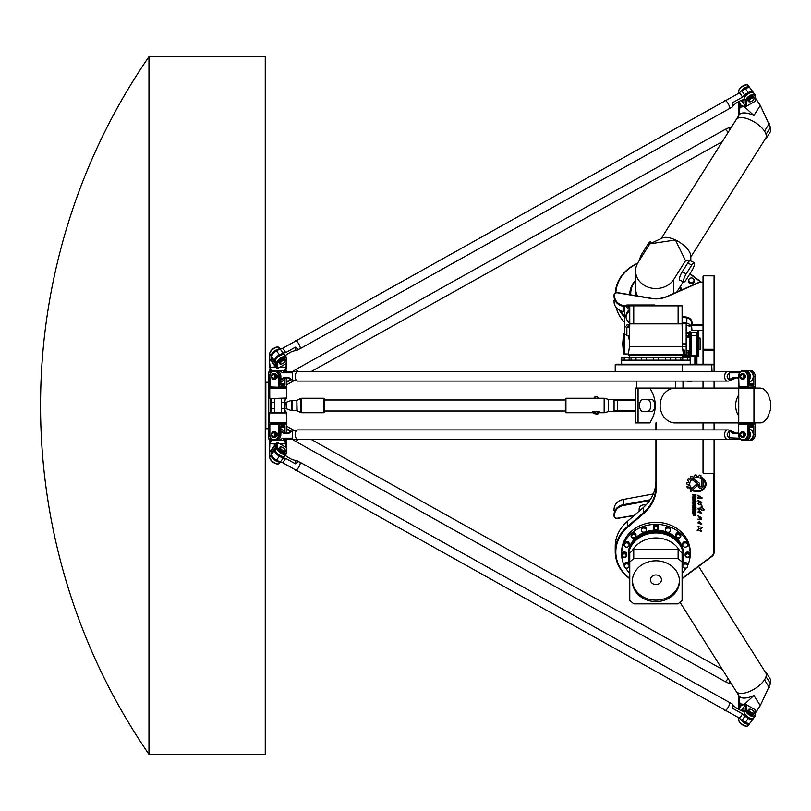 <?xml version="1.0" encoding="UTF-8"?>
<svg xmlns="http://www.w3.org/2000/svg" width="811" height="811" viewBox="0 0 811 811"><rect width="100%" height="100%" fill="white"/><g stroke="black" fill="none" stroke-linecap="round" stroke-linejoin="round"><path stroke-width="1.22" d="M701.414 486.134L701.414 479.595L702.985 478.115L703.005 486.124A2.403 2.078 -0 0 1 698.2 486.134L698.2 484.654A1.48 1.287 180 0 0 697.663 483.66L692.736 480.132A5.697 4.927 -0 0 1 694.074 479.291L698.839 482.727A2.656 2.301 -0 0 1 699.792 484.502L699.792 486.134A0.811 0.699 180 0 0 701.414 486.134M701.414 486.103L701.414 479.595M699.792 486.103L699.792 484.502M698.2 484.654L698.2 484.623A1.48 1.287 180 0 0 697.663 483.63L692.756 480.112M703.005 486.113A2.403 2.078 -0 0 1 698.2 486.103L698.2 484.623M697.724 484.866A0.801 0.689 -0 0 1 697.511 485.333L690.82 491.588L690.82 489.54L696.335 484.4A0.801 0.689 -0 0 1 697.511 485.302L690.82 491.567L690.82 489.54M704.465 509.866L701.414 510.261L701.637 509.308L698.433 509.561L697.693 508.345L701.515 507.889L701.15 506.51L704.465 509.866L701.414 510.241M698.312 509.095L701.637 509.338M701.515 507.808L701.15 506.52M702.154 507.422L702.164 506.885M698.433 509.561L697.693 508.355M701.779 513.576L697.936 511.994L698.869 511.082L698.636 511.923L700.856 513.556L699.183 510.21L701.779 513.586L697.936 512.015M698.869 511.082L698.636 511.903M700.856 513.525L699.173 510.342M700.511 519.212L697.926 515.826L701.789 517.854L700.876 518.047L701.495 519.638L697.795 519.192L700.511 519.243L697.926 515.806M701.789 517.773L700.876 518.047M701.495 519.638L697.795 519.212M695.351 496.798L695.351 495.085L694.398 495.085L694.398 496.778L695.351 496.798M695.351 495.115L694.398 495.115M695.939 494.507L695.939 496.991A0.77 0.669 -0 0 1 695.159 497.66L694.632 497.66A0.699 0.608 -0 0 1 693.922 497.021L692.837 497.427L693.902 496.291L693.902 495.115L692.837 495.115L692.837 494.507L695.939 494.507L695.939 496.961A0.77 0.669 -0 0 1 695.159 497.63L694.632 497.63A0.699 0.608 -0 0 1 693.922 497.052M693.902 495.115L692.837 494.507M693.922 496.94L692.837 497.396L692.837 496.758M694.733 499.799L694.328 498.522L693.395 498.877L693.8 500.154L694.733 499.799L694.733 498.877M694.733 498.907L693.395 498.877M693.395 498.907L693.395 499.799M692.837 498.704A0.821 0.71 -0 0 1 693.648 497.995L694.48 497.995A0.821 0.71 -0 0 1 695.291 498.704L695.291 500.022A0.821 0.71 -0 0 1 694.48 500.732L693.648 500.732A0.821 0.71 -0 0 1 692.837 500.022L692.837 498.704M695.291 499.992A0.821 0.71 -0 0 1 694.48 500.701L693.648 500.701A0.821 0.71 -0 0 1 692.837 499.992M692.837 513.13L693.547 515.076L693.871 513.535L695.291 513.525L695.291 515.614L694.459 513.687L694.317 515.228L693.334 515.664L692.837 513.13L693.334 515.664L694.317 515.198L694.317 513.809M695.291 515.593L694.794 513.789M693.364 513.13L693.364 514.894M695.99 508.193L695.291 508.162L695.99 507.595L695.99 508.193M695.291 508.193L694.733 508.862L694.733 508.193L692.837 508.193L692.837 507.595L695.99 507.595M694.733 508.193L692.837 508.162L692.837 507.595M695.291 508.832L694.733 508.832M695.99 509.754L695.463 509.126L695.99 509.754M695.99 509.126L695.99 509.724L695.463 509.126M692.837 509.126L695.291 509.126L695.291 509.754L692.837 509.754L692.837 509.126L692.837 509.724L695.291 509.724L695.291 509.126M692.837 510.879A0.811 0.699 -0 0 1 693.638 510.19L694.469 510.19A0.821 0.72 -0 0 1 695.291 510.9L695.291 512.734L694.703 512.734L694.348 510.768L693.425 511.072L693.425 512.734L692.837 512.734L692.837 510.879M693.425 511.072L693.425 512.704L692.837 512.704M694.703 511.072L693.425 511.042M695.291 512.704L694.703 512.704L694.703 511.052M694.733 506.216L694.328 504.969L693.395 505.294L693.8 506.571L694.733 506.216M694.733 506.186L694.328 504.939L693.395 505.294L693.395 506.186M695.291 505.121L695.291 506.439A0.821 0.71 -0 0 1 694.48 507.118L693.648 507.149A0.821 0.71 -0 0 1 692.837 506.409L692.837 505.121A0.821 0.71 -0 0 1 693.648 504.412L694.48 504.412A0.821 0.71 -0 0 1 695.291 505.121M695.291 506.439A0.821 0.71 -0 0 1 694.48 507.149L693.648 507.118A0.821 0.71 -0 0 1 692.837 506.439M694.703 503.063L694.703 501.715L693.395 502.07L693.8 503.388L694.703 503.063M694.703 501.745L693.395 502.07M693.395 502.1L693.395 503.002M696.102 501.168L695.291 501.745L695.291 503.236A0.821 0.71 -0 0 1 694.469 503.915L693.648 503.945A0.821 0.71 -0 0 1 692.837 503.205L692.837 501.897A0.841 0.73 -0 0 1 693.679 501.168L696.102 501.168L695.291 501.745M695.291 503.236A0.821 0.71 -0 0 1 694.469 503.945L693.648 503.915A0.821 0.71 -0 0 1 692.837 503.236M701.505 531.266L697.075 530.181L699.163 528.752L697.977 526.592L702.448 527.393L700.298 529.36L701.505 531.266L697.085 530.161M702.448 527.373L700.298 529.36M699.163 528.752L697.977 526.613M701.312 498.532L701.444 497.842L698.595 495.582L700.866 498.319L697.379 498.339L698.555 497.062L697.876 495.156L702.265 497.964L701.312 498.532M701.444 497.842L698.595 495.592M700.866 498.319L697.379 498.349M698.555 497.042L697.876 495.166M702.265 497.964L701.312 498.552M701.779 524.464L697.936 522.882L698.869 521.97L698.636 522.821L700.856 524.443L699.183 521.098L701.779 524.474L697.936 522.902M700.856 524.443L699.173 521.209M698.869 521.97L698.636 522.821M701.839 502.313L698.555 500.63L702.002 505.243L698.504 504.249L697.855 503.773L698.869 503.002L697.835 500.265L701.839 502.323L698.555 500.661M701.991 505.223L698.484 503.955M698.504 504.249L697.855 503.783M698.869 503.002L697.835 500.275M693.07 490.888L693.658 490.331A8.049 6.964 180 0 0 705.185 484.045A8.049 6.964 180 0 0 704.1 480.558L704.1 479.271A8.88 7.694 -0 0 1 706.026 484.045A8.88 7.694 -0 0 1 693.07 490.888M706.026 484.035A8.88 7.694 -0 0 1 693.091 490.868M705.185 484.045L705.185 484.025A8.049 6.964 180 0 0 705.185 484.025A8.049 6.964 180 0 0 704.1 480.528L704.1 479.271M688.843 481.105L687.586 479.95A10.655 9.225 -0 0 1 688.275 478.926L690.049 479.301A8.962 7.765 -0 0 1 691.094 478.318L690.567 476.777A10.655 9.225 -0 0 1 691.692 476.118L693.111 477.111A8.962 7.765 -0 0 1 694.54 476.625L694.865 475.033A10.655 9.225 -0 0 1 696.142 474.861L696.943 476.29A8.962 7.765 -0 0 1 698.514 476.381L699.64 475.074A10.655 9.225 -0 0 1 700.795 475.378L700.816 476.969A8.962 7.765 0 0 1 702.113 477.598L701.049 478.591A7.421 6.427 180 0 0 693.537 478.439A7.421 6.427 180 0 0 689.725 484.045A7.421 6.427 180 0 0 691.154 487.837L690.07 488.8A8.962 7.765 -0 0 1 689.279 487.756L687.434 487.867A10.655 9.225 -0 0 1 686.968 486.823L688.407 485.789A8.962 7.765 -0 0 1 688.184 484.471L686.481 483.873A10.655 9.225 -0 0 1 686.593 482.697L688.377 482.403A8.962 7.765 -0 0 1 688.843 481.105L687.546 480.082M688.407 485.819A8.962 7.765 -0 0 1 688.184 484.502L686.481 483.883M690.07 488.82A8.962 7.765 -0 0 1 689.279 487.786L687.434 487.837A10.655 9.225 -0 0 1 686.968 486.793L686.958 486.712M691.134 487.827L690.07 488.8M701.049 478.591L701.049 478.561A7.421 6.427 180 0 0 693.537 478.409A7.421 6.427 180 0 0 689.725 484.025A7.421 6.427 180 0 0 689.725 484.035L689.725 484.045M702.093 477.578L701.049 478.561M701.049 475.753L700.816 476.969M694.54 476.594L694.54 475.378M691.094 478.318L690.425 477.03M703.603 364.22L703.603 350.2L703.025 349.916L703.603 349.277L703.603 350.2L714.075 350.2L714.075 349.277L714.653 349.916L714.075 350.2L714.075 364.22L615.823 364.22L615.235 364.808L714.075 364.808L714.653 364.22L714.653 276.206L714.075 275.801L714.653 276.206M629.772 578.344A40.114 34.741 -0 0 1 627.572 527.444L643.579 513.586A44.189 38.269 180 0 0 656.515 486.529L656.515 439.217M656.515 429.921L656.515 422.936M713.487 473.289L713.487 552.767A5.231 4.531 -0 0 1 711.683 556.194L682.173 578.294A40.114 34.741 -0 0 1 682.102 578.344M639.159 511.173L639.159 508.933A4.653 4.025 -0 0 1 645.749 505.263M634.334 515.35L617.424 518.199A2.321 2.017 -0 0 1 614.647 516.222L614.647 514.843A11.05 9.57 -0 0 1 623.406 505.486L649.54 500.691M635.591 399.691L614.647 399.691L614.069 400.269L635.591 400.269M689.816 381.079L691.002 381.079M687.728 381.079L688.914 381.079M687.14 381.079L687.475 381.667L691.256 381.667L691.59 381.079M691.398 277.95A2.595 2.251 180 0 1 691.398 282.451A2.595 2.251 180 0 1 691.398 277.95M688.985 279.379A2.909 2.514 -0 0 0 691.398 283.303A2.909 2.514 -0 0 0 693.821 279.379M694.287 281.072A2.909 2.514 180 0 1 691.398 283.88A2.909 2.514 180 0 1 688.509 281.072M690.648 325.637L689.36 326.265L689.36 324.288M686.593 323.954L686.593 323.153M689.36 326.265L686.745 324.988M680.814 536.101L680.814 534.642A2.474 2.139 180 0 0 675.867 534.642A2.474 2.139 0 0 1 680.814 534.642L680.814 535.807A2.474 2.139 180 0 0 675.867 535.807L675.867 536.101A2.474 2.139 0 0 1 680.814 536.101A2.474 2.139 0 0 1 675.867 536.101M658.41 528.062L658.41 526.603A2.474 2.139 180 0 0 653.463 526.603A2.474 2.139 0 0 1 658.41 526.603L658.41 527.768A2.474 2.139 180 0 0 653.463 527.768L653.463 528.062A2.474 2.139 -0 0 1 658.41 528.062A2.474 2.139 -0 0 1 653.463 528.062M635.996 536.101L635.996 534.642A2.474 2.139 180 0 0 631.059 534.642A2.474 2.139 0 0 1 635.996 534.642L635.996 535.807A2.474 2.139 180 0 0 631.059 535.807L631.059 536.101A2.474 2.139 0 0 1 635.996 536.101A2.474 2.139 0 0 1 631.059 536.101M626.721 555.505L626.721 555.211A2.474 2.139 180 0 0 621.773 555.211L621.773 554.045A2.474 2.139 0 0 1 626.721 554.045A2.474 2.139 180 0 0 621.773 554.045L621.773 555.505A2.474 2.139 0 0 1 626.721 555.505A2.474 2.139 0 0 1 621.773 555.505M685.153 555.505L685.153 554.045A2.474 2.139 0 0 1 690.09 554.045A2.474 2.139 180 0 0 685.153 554.045L685.153 555.211A2.474 2.139 180 0 1 690.09 555.211L690.09 555.505A2.474 2.139 0 0 1 685.153 555.505A2.474 2.139 0 0 1 690.09 555.505M696.923 364.22L696.923 332.388L691.104 332.388L691.104 355.502M698.666 349.683L700.116 349.683L700.116 338.055L698.666 338.055M697.936 356.08L697.936 331.669L698.666 331.669L698.666 356.08L697.936 356.08M689.36 355.502L689.36 331.669L690.09 331.669L690.09 355.502M686.745 350.879L688.377 350.879L688.377 354.954L686.745 354.954M686.745 352.917L688.377 352.917M686.745 337.183L688.377 337.183L688.377 332.48L686.745 332.48M686.745 336.007L688.377 336.007M686.745 333.656L688.377 333.656M686.745 355.269L688.377 354.954M682.882 349.916L684.129 349.916L682.882 349.916M685.589 355.502L685.589 354.569L628.322 354.539L628.322 355.563L683.551 355.563L682.386 346.55L629.478 346.55L628.322 354.539M686.745 355.502L686.745 324.106L686.167 323.528L686.167 355.502M683.46 356.08L694.885 356.08L694.885 364.22M682.538 357.823L682.538 355.563L684.717 357.245M694.885 355.502L694.885 356.08L695.473 356.08L694.885 355.502L683.551 355.502M695.473 364.22L695.473 356.08M689.847 273.925L700.694 282.046A4.653 4.025 -0 0 0 698.595 282.481L667.281 296.299A24.999 21.654 180 0 1 651.162 298.266L617.526 292.599A2.909 2.514 -0 0 0 614.069 295.072L614.069 296.451A11.628 10.067 -0 0 0 623.284 306.294L624.835 306.578M624.835 316.391A40.114 34.741 180 0 1 620.456 310.664M615.863 292.741A40.114 34.741 180 0 1 637.395 263.646M680.368 286.364A26.165 22.657 180 0 1 681.585 289.993M629.772 294.667A26.165 22.657 180 0 1 629.772 294.454A26.165 22.657 180 0 1 635.591 280.211M650.169 499.769L623.284 504.706A11.628 10.067 180 0 0 614.069 514.549L614.069 515.928A2.909 2.514 180 0 0 617.526 518.401L634.02 515.624M614.069 510.697L614.069 509.318A11.628 10.067 -0 0 1 623.284 499.475L653.291 493.96M635.591 411.309L614.647 411.309L614.069 410.731L635.591 410.731M614.069 400.269L614.069 410.731M703.025 325.343L691.976 325.343L691.976 324.552L691.398 324.846L691.398 330.077L691.976 330.584L691.398 322.879A5.809 5.038 180 0 0 686.795 317.953L682.102 317.091M703.025 330.584L691.976 330.584M703.025 324.552L691.976 324.552L691.976 322.596A6.397 5.535 -0 0 0 686.907 317.172L682.102 316.29M691.398 328.11A5.809 5.038 -0 0 0 686.795 323.194L682.102 322.332M624.835 311.809L623.284 311.525A11.628 10.067 180 0 1 614.069 301.682L614.069 300.303M625.504 305.899L623.406 305.514A11.05 9.57 180 0 1 614.647 296.157L614.647 294.778A2.321 2.017 180 0 1 617.424 292.801L651.051 298.468A25.577 22.15 -0 0 0 667.544 296.461L698.859 282.644A4.065 3.528 180 0 1 700.704 282.258L703.025 282.258M703.025 282.046L700.704 282.258M714.653 388.063L714.653 381.079M714.075 439.217L714.075 473.289L714.653 472.874L714.653 439.217M714.653 429.921L714.653 422.936M714.075 349.277L703.603 349.277L703.603 275.852L703.025 276.206L703.603 275.801L714.075 275.852L714.075 349.277M714.075 275.801L703.603 275.801M703.025 276.206L703.025 364.22M703.025 439.217L703.025 472.874L703.603 473.289L703.603 439.217M682.102 578.719A40.692 35.248 180 0 0 682.558 578.385L712.058 556.285A5.809 5.038 180 0 0 714.075 552.473L714.075 473.289L703.603 473.289M714.075 381.079L714.075 388.063M703.025 381.079L703.025 388.063M703.603 388.063L703.603 381.079M703.603 429.921L703.603 422.936M703.025 422.936L703.025 429.921M714.075 422.936L714.075 429.921M714.653 472.874L714.653 541.383L714.075 541.88M714.653 476.432L714.075 476.432M655.937 439.217L655.937 486.235A43.601 37.762 -0 0 1 643.164 512.937L627.156 526.805A40.692 35.248 180 0 0 615.235 551.723A40.692 35.248 180 0 0 629.772 578.719M655.937 422.936L655.937 429.921M714.075 371.783L714.075 364.808L713.487 364.22L714.075 364.808M615.235 551.723L615.235 546.492A40.692 35.248 -0 0 1 627.156 521.564L643.164 507.706A43.601 37.762 180 0 0 655.937 481.004M624.835 322.707A40.692 35.248 180 0 1 616.157 307.44M701.201 282.046L690.009 273.662M637.588 263.281A40.692 35.248 -0 0 0 615.285 293.024M619.3 310.086A40.692 35.248 -0 0 0 624.835 317.476M629.133 360.155L629.133 357.245L621.773 357.245L621.773 360.155L621.773 357.823L624.186 357.823M641.339 357.823L635.996 357.823L635.996 360.155L635.996 357.245L631.059 357.245L631.059 360.155L631.059 357.823L629.133 357.823M646.276 360.155L646.276 357.245L641.339 357.245L641.339 360.155M665.588 357.823L658.41 357.823L658.41 360.155L658.41 357.245L653.463 357.245L653.463 360.155L653.463 357.823L646.276 357.823M670.535 360.155L670.535 357.245L665.588 357.245L665.588 360.155M682.74 357.823L680.814 357.823L680.814 360.155L680.814 357.245L675.867 357.245L675.867 360.155L675.867 357.823L670.535 357.823M687.677 357.823L690.09 357.823L690.09 360.155L690.09 357.245L682.74 357.245L682.74 360.155M633.756 305.848L629.772 305.848L629.772 323.873L633.756 323.873L633.756 305.848L678.118 305.848L678.118 323.873L633.756 323.873M678.118 323.873L682.102 323.873L682.102 305.848L678.118 305.848M629.772 323.873L629.478 346.55M682.386 346.55L682.102 323.873M690.232 364.22L690.232 360.155L621.631 360.155L621.631 364.22M650.412 579.743A5.525 4.785 0 0 1 655.937 574.958A5.525 4.785 0 0 1 661.462 579.743A5.525 4.785 0 0 1 655.937 584.528A5.525 4.785 0 0 1 650.412 579.743M632.408 580.473A23.549 20.387 180 0 0 655.937 600.14A23.549 20.387 180 0 0 679.466 580.473M632.387 581.193A23.549 20.387 0 0 1 655.937 560.807A23.549 20.387 0 0 1 679.476 581.193A23.549 20.387 0 0 1 655.937 601.59A23.549 20.387 0 0 1 632.387 581.193M624.379 566.818A2.474 2.139 0 0 1 626.66 563.858A2.474 2.139 0 0 1 627.146 568.095A2.474 2.139 0 0 1 624.379 566.818M624.186 565.997L624.186 564.547A2.474 2.139 0 0 1 629.133 564.547L629.133 565.997M687.495 566.818A2.474 2.139 0 0 1 682.74 565.997A2.474 2.139 0 0 1 687.677 565.997A2.474 2.139 0 0 1 687.495 566.818M682.74 565.997L682.74 564.547A2.474 2.139 0 0 1 687.677 564.547L687.677 565.997M687.495 544.181A2.474 2.139 0 0 1 685.204 547.141A2.474 2.139 0 0 1 684.727 542.904A2.474 2.139 0 0 1 687.495 544.181M682.74 545.002L682.74 543.542A2.474 2.139 0 0 1 687.677 543.542L687.677 545.002M669.004 528.174A2.474 2.139 -0 0 1 668.061 532.29A2.474 2.139 -0 0 1 665.588 530.151A2.474 2.139 -0 0 1 669.004 528.174M665.588 530.151L665.588 528.691A2.474 2.139 0 0 1 670.535 528.691L670.535 530.151M642.859 528.174A2.474 2.139 -0 0 1 646.276 530.151A2.474 2.139 -0 0 1 641.339 530.151A2.474 2.139 -0 0 1 642.859 528.174M641.339 530.151L641.339 528.691A2.474 2.139 0 0 1 646.276 528.691L646.276 530.151M624.379 544.181A2.474 2.139 0 0 1 629.133 545.002A2.474 2.139 0 0 1 624.186 545.002A2.474 2.139 0 0 1 624.379 544.181M624.186 545.002L624.186 543.542A2.474 2.139 0 0 1 629.133 543.542L629.133 545.002M633.756 558.536L678.118 558.536L682.102 561.993L682.102 600.404L678.118 603.85L633.756 603.85L629.772 600.404L629.772 561.993L633.756 558.536L633.756 549.534L629.772 552.98L629.772 561.993M682.102 561.993L682.102 552.98L678.118 549.534L678.118 558.536M633.756 549.534L678.118 549.534M629.772 575.577A26.449 22.911 0 0 1 629.478 572.181A26.449 22.911 0 0 1 629.772 568.795M652.024 549.534A26.449 22.911 0 0 1 659.85 549.534M682.102 568.795A26.449 22.911 0 0 1 682.386 572.181A26.449 22.911 0 0 1 682.102 575.577M629.478 572.181L629.478 560.847A26.449 22.911 0 0 1 629.772 557.461M632.043 551.004A26.449 22.911 0 0 1 655.937 537.936A26.449 22.911 0 0 1 679.821 551.004M682.102 557.461A26.449 22.911 0 0 1 682.386 560.847L682.386 572.181M629.478 563.777L629.214 562.875A27.615 23.914 0 0 1 628.322 556.853A27.615 23.914 0 0 1 655.937 532.939A27.615 23.914 0 0 1 683.551 556.853A27.615 23.914 0 0 1 682.659 562.875L682.386 563.777M628.322 556.599A27.615 23.914 0 0 1 628.322 556.346A27.615 23.914 0 0 1 655.937 532.432A27.615 23.914 0 0 1 683.551 556.346A27.615 23.914 0 0 1 683.551 556.599M638.886 537.531A26.601 23.032 0 0 1 672.988 537.531M628.322 555.778A27.615 23.914 0 0 1 628.322 555.211A27.615 23.914 0 0 1 655.937 531.296A27.615 23.914 0 0 1 683.551 555.211A27.615 23.914 0 0 1 683.541 555.778M628.322 555.211L628.322 554.045A27.615 23.914 0 0 1 655.339 530.141M656.535 530.141A27.615 23.914 0 0 1 683.551 554.045L683.551 555.211M629.498 572.971A34.305 29.703 0 0 1 625.616 567.943M624.186 565.297A34.305 29.703 0 0 1 621.631 554.045A34.305 29.703 0 0 1 655.937 524.342A34.305 29.703 0 0 1 690.232 554.045A34.305 29.703 0 0 1 687.677 565.297M686.258 567.943A34.305 29.703 0 0 1 682.375 572.971M621.631 554.045L621.631 552.007A34.305 29.703 0 0 1 655.937 522.304A34.305 29.703 0 0 1 690.232 552.007L690.232 554.045M635.591 280.707A25.202 21.826 -0 0 0 630.928 290.865A25.202 21.826 -0 0 0 630.776 294.829M680.855 290.318A25.202 21.826 -0 0 0 679.963 287.003M635.915 293.491A20.022 17.335 -0 0 0 635.915 293.582A20.022 17.335 -0 0 0 636.067 295.721A20.022 17.335 -0 0 1 635.915 293.389A20.022 17.335 -0 0 1 635.996 291.859M629.772 310.735A14.821 10.482 0 0 0 626.031 317.01M629.772 323.285A14.821 10.482 180 0 1 625.991 316.29A14.821 10.482 180 0 1 629.772 309.295M639.443 305.848A14.821 10.482 180 0 1 642.2 305.848M629.012 325.444A1.135 0.801 180 0 1 626.731 325.444A1.135 0.801 180 0 1 629.012 325.444M629.012 307.136A1.135 0.801 180 0 1 626.731 307.136A1.135 0.801 180 0 1 629.012 307.136M629.478 335.409L626.862 335.409A21.218 15.003 180 0 1 624.835 333.97L624.835 306.426A21.218 15.003 180 0 1 626.862 304.987L654.771 304.987A21.218 15.003 180 0 1 656.069 305.848M629.478 327.593L626.862 327.593A21.218 15.003 180 0 1 624.835 326.154M626.862 335.409L626.862 327.593M629.478 340.62L627.957 335.409L629.478 337.883M624.835 333.797L624.784 353.941L628.393 354.042M291.99 403.685L291.99 400.269L296.867 400.269L296.867 410.731L291.99 410.731L291.99 403.685M323.67 412.769L324.258 412.191L324.258 398.809L323.67 398.231L323.67 412.769L301.702 412.769L301.702 398.231L300.374 398.546L300.374 412.454L297.13 410.792L296.867 400.269M595.051 412.87L598.579 413.569L597.403 414.279L593.875 413.569L595.051 412.87L595.051 411.339L597.403 411.339L597.403 412.87M631.637 411.309L608.493 411.603L604.154 412.769L598.579 412.769L599.714 412.748L599.714 411.339L597.403 411.339L598.579 412.049L598.579 413.569M565.936 412.769L565.936 398.231L565.358 398.809L565.358 412.191L565.936 412.769L593.875 412.769L592.74 412.748L592.74 411.339L595.051 411.339L593.875 412.049L593.875 413.569M598.579 398.231L597.403 396.721L595.051 396.721L593.875 398.231M597.403 398.231L597.403 396.721M595.051 398.231L595.051 396.721M604.154 412.769L604.154 398.231L565.936 398.231M608.493 411.603L608.493 399.397L604.154 398.231M738.75 416.023A17.436 15.308 -90 0 1 738.75 394.977M738.75 394.987A17.436 15.308 90 0 0 738.75 416.013M738.75 422.936L761.063 422.886L764.114 421.659L767.378 418L770.45 409.859L770.45 401.141L768.412 395.028L766.172 391.277L763.374 388.885L760.282 388.063L738.75 388.063L738.75 422.936L673.799 422.936M675.411 381.079L675.411 388.063L649.814 388.063L675.441 388.063A17.436 15.308 90 0 0 660.134 405.5A17.436 15.308 90 0 0 675.441 422.936M738.75 404.79L738.75 406.21M647.918 399.691L652.003 399.691A5.809 2.788 90 0 1 654.791 405.5A5.809 2.788 90 0 1 652.003 411.309L642.353 411.309A5.809 2.788 90 0 1 639.565 405.5A5.809 2.788 90 0 1 642.353 399.691L647.918 399.691A5.809 2.788 90 0 1 650.706 405.5A5.809 2.788 90 0 1 647.918 411.309M635.591 388.063L649.814 388.063C657.092 399.691 657.092 411.309 649.814 422.936L635.591 422.936L635.591 388.063M679.993 602.228L736.206 691.408A17.436 7.654 -32.2 0 0 753.024 689.776A17.436 7.654 -32.2 0 0 766.273 674.864A17.436 7.654 -32.2 0 0 765.716 672.806L698.606 566.362M740.088 693.385A17.436 7.654 -32.2 0 0 755.051 688.58A17.436 7.654 -32.2 0 0 765.827 677.155M765.27 672.096L766.273 672.694L766.273 677.053L764.479 679.831A17.436 7.654 147.8 0 1 749.283 691.57A17.436 7.654 147.8 0 1 736.216 691.408L739.145 696.071L740.129 706.28A5.809 5.038 0 0 1 740.129 706.452A5.809 5.038 0 0 1 739.561 708.632A8.14 7.046 180 0 0 739.125 709.584M766.273 677.053L770.45 683.673L760.282 705.611L753.895 695.473L744.498 704.212L740.129 706.28M770.45 683.673L770.45 679.314L766.273 672.694M755.244 713.234L760.282 705.611M690.779 257.067L765.716 138.194A17.436 7.654 -147.8 0 0 766.273 136.136A17.436 7.654 -147.8 0 0 750.966 120.17A17.436 7.654 -147.8 0 0 736.206 119.592L661.269 238.464M765.827 133.845A17.436 7.654 -147.8 0 0 755.051 122.42A17.436 7.654 -147.8 0 0 740.088 117.615M739.125 101.416A8.14 7.046 0 0 0 739.561 102.368A5.809 5.038 180 0 1 740.129 104.548A5.809 5.038 180 0 1 740.129 104.72L739.145 114.949L736.216 119.592A17.436 7.654 32.2 0 1 749.283 119.43A17.436 7.654 32.2 0 1 764.479 131.169L766.273 133.947L766.273 138.306L765.27 138.904M755.244 97.766L760.282 105.389L770.45 127.327L766.273 133.947M766.273 138.306L770.45 131.686L770.45 127.327M675.441 239.975A17.436 7.654 32.2 0 1 690.739 255.789L690.881 260.807L685.528 260.736L675.441 239.975L649.814 243.847L662.435 237.947A17.436 7.654 32.2 0 1 675.441 239.975M740.129 104.72L744.498 106.788L753.895 115.527L760.282 105.389M651.922 242.621L650.412 241.901A5.809 1.389 115.3 0 0 647.918 244.253L642.353 253.093A5.809 1.389 115.3 0 0 639.585 260.078M683.754 282.005L679.669 280.069A5.809 1.389 -64.7 0 1 682.152 271.908L687.728 263.068A5.809 1.389 -64.7 0 1 690.212 260.716L694.297 262.652A5.809 1.389 -64.7 0 1 691.803 270.813L686.238 279.653A5.809 1.389 -64.7 0 1 683.754 282.005A5.809 1.389 -64.7 0 1 686.238 273.834L691.803 265.004A5.809 1.389 -64.7 0 1 694.297 262.652M636.463 293.47A19.474 16.869 0 0 0 636.736 295.833M637.588 295.974A20.346 17.619 180 0 1 635.591 288.351L635.591 270.904A20.346 17.619 0 0 0 650.898 287.986A20.346 17.619 0 0 0 673.799 279.349L685.528 260.736M649.814 243.847L638.075 262.46A20.346 17.619 0 0 0 635.591 270.904M676.729 292.132L683.267 281.772M286.03 370.88A8.282 7.167 180 0 1 286.242 371.783M269.789 372.067A8.282 7.167 180 0 1 270.154 370.526M265.248 428.178L265.826 428.755L265.826 382.245L268.735 382.245M284.62 401.982L285.969 402.307L286.364 408.764L286.364 402.236L291.767 400.269L291.767 410.731L297.13 410.731M270.813 372.715L270.499 372.067L268.735 372.067L268.735 438.933L270.499 438.933L270.499 437.798M270.499 372.067L270.499 373.202M270.499 387.476L270.499 387.982M270.499 398.525L270.499 412.475M270.499 423.018L270.499 423.524M270.012 398.069L271.056 399.945L271.056 411.055L271.644 410.021L270.813 412.282M271.056 411.055L270.012 412.931M271.644 410.021L271.644 400.979L271.056 399.945M271.644 400.979L270.813 398.718M269.313 412.961L286.759 412.961L269.759 412.475L269.313 422.48L269.313 412.961L269.87 412.931L269.313 412.961M269.313 398.039L269.87 398.069L269.313 398.039L269.313 388.52L286.759 388.52L286.759 398.039L269.759 398.525L269.739 388.063L286.334 388.063L286.759 398.039M269.759 398.525L286.313 398.525M286.263 412.941L286.759 422.48L286.759 412.961L284.773 410.133L284.61 408.592L284.773 400.867L286.263 398.059M285.472 398.738L284.215 402.337L284.377 410.021L285.472 412.262M286.759 422.48L269.313 422.48L286.759 422.48M269.678 358.594A8.718 7.552 -0 0 0 269.313 360.753L269.759 367.302L271.056 372.381M271.056 438.619L269.759 443.698L269.313 450.247A8.718 7.552 180 0 0 269.678 452.406M269.87 451.717A8.292 7.187 0 0 1 269.739 450.47L269.313 444.904L270.732 438.447M286.242 439.217A8.282 7.167 0 0 1 286.03 440.12M270.154 440.474A8.282 7.167 0 0 1 269.789 438.933M269.374 438.933A8.718 7.552 180 0 0 270.002 440.971M286.192 440.697A8.718 7.552 180 0 0 286.648 439.217M286.759 445.482L285.077 439.217M285.766 439.217L286.759 444.904L286.334 447.895M286.759 432.942L286.384 426.485M285.077 371.783L286.759 363.875L285.766 371.783M269.313 365.518L269.739 360.53A8.292 7.187 180 0 1 269.87 359.283M270.732 372.553L269.313 363.875M286.648 371.783A8.718 7.552 0 0 0 286.192 370.303M270.002 370.029A8.718 7.552 0 0 0 269.374 372.067M286.384 384.515L286.759 378.058M286.03 422.936L285.229 423.524M286.384 452.406A8.718 7.552 180 0 0 286.759 450.247L286.759 447.125M284.387 439.025L286.334 447.358M269.739 447.358L269.87 441.366M270.286 443.658L271.644 438.954L271.056 439.156M271.036 423.524L270.175 422.936M285.969 408.693L284.62 409.018M285.229 387.476L286.03 388.063M270.175 388.063L271.036 387.476M269.87 369.634L270.286 367.342L271.644 372.046L271.056 371.844M286.334 363.105L286.03 366.967L284.387 371.975M286.759 365.518L286.759 360.753A8.718 7.552 -0 0 0 286.384 358.594M270.286 367.342L269.739 363.642M269.313 447.125L269.313 445.482M727.193 429.921A4.653 2.524 90 0 0 725.521 431.077A4.653 2.524 90 0 0 724.831 436.217A4.653 2.524 90 0 0 727.193 439.217A4.653 2.524 -90 0 1 727.183 439.217A4.653 2.524 -90 0 1 724.659 434.564A4.653 2.524 -90 0 1 727.183 429.921A4.653 2.524 -90 0 1 727.193 429.921L728.836 429.921L729.292 431.077L727.143 434.098L727.345 435.821L728.927 437.808L739.287 438.204A4.653 2.524 90 0 0 739.926 438.883L741.953 440.383L743.423 440.383A5.809 4.886 -90 0 0 748.31 434.564L748.31 424.102L755.244 424.102L755.244 434.564A5.809 4.886 90 0 1 750.368 440.383L748.938 440.383A5.809 4.886 90 0 1 748.624 440.373M725.561 431.016A4.643 2.524 90 0 0 725.561 438.122M727.183 429.921L297.738 429.921A4.653 2.524 90 0 0 295.214 434.564A4.653 2.524 90 0 0 297.738 439.217L297.738 439.217A4.653 2.524 -90 0 1 295.376 436.217A4.653 2.524 -90 0 1 296.066 431.077A4.653 2.524 -90 0 1 297.738 429.921L292.305 431.077L289.557 432.952A6.103 5.13 -90 0 1 287.195 433.5L284.62 433.368A6.103 5.13 -90 0 1 281.985 432.334L280.87 431.442M296.106 438.122A4.643 2.524 -90 0 1 296.106 431.016M736.469 433.125A5.809 4.886 -90 0 1 735.313 432.689L728.836 429.921M292.163 431.29L289.608 432.689A5.809 4.886 90 0 1 287.57 433.216A5.809 4.886 90 0 1 287.368 433.216L284.793 433.084A5.809 4.886 90 0 1 282.279 432.091L280.87 430.965M276.298 440.373A5.809 4.886 -90 0 0 276.612 440.383L280.13 440.383L277.514 440.089M284.549 439.217L282.978 440.383L280.13 440.383M280.17 440.089L282.481 438.204A4.653 2.524 90 0 0 284.063 439.217L727.183 439.217M280.87 429.009A5.809 4.886 90 0 1 282.177 429.749L285.117 432.091A5.809 4.886 -90 0 0 287.631 433.084L288.452 433.125M282.481 438.204L292.254 438.204L292.254 431.482M292.254 438.204L292.305 431.077M738.537 432.821A5.809 4.886 90 0 1 737.3 433.084L734.725 433.216A5.809 4.886 90 0 1 734.513 433.216A5.809 4.886 90 0 1 732.475 432.689L729.292 431.077M729.92 431.29L732.221 432.952A6.103 5.13 -90 0 0 734.573 433.5L737.148 433.368A6.103 5.13 -90 0 0 738.537 433.064M738.537 424.102L738.537 434.564A5.809 4.886 -90 0 0 743.423 440.383L745.471 440.383A5.809 4.886 -90 0 0 749.729 431.716M749.729 432.851A5.525 4.643 90 0 1 747.539 439.42M745.451 440.343L748.31 440.383A5.809 4.886 90 0 0 753.145 435.416A5.809 4.886 90 0 0 749.729 429.009M739.287 438.204L740.413 439.146M740.98 439.603L741.609 440.089M729.525 431.482L729.525 438.204M280.87 380.035L282.279 378.909A5.809 4.886 90 0 1 284.793 377.916L287.368 377.784A5.809 4.886 90 0 1 287.57 377.784A5.809 4.886 90 0 1 289.608 378.311L292.305 379.923L297.738 381.079A4.653 2.524 -90 0 1 296.066 379.923A4.653 2.524 -90 0 1 295.376 374.783A4.653 2.524 -90 0 1 297.738 371.783L297.738 371.783A4.653 2.524 90 0 0 295.214 376.436A4.653 2.524 90 0 0 297.738 381.079L727.183 381.079A4.653 2.524 -90 0 1 724.659 376.436A4.653 2.524 -90 0 1 727.183 371.783A4.653 2.524 -90 0 1 727.193 371.783A4.653 2.524 90 0 0 724.831 374.783A4.653 2.524 90 0 0 725.521 379.923A4.653 2.524 90 0 0 727.193 381.079A4.653 2.524 -90 0 1 727.183 381.079M296.106 379.984A4.643 2.524 -90 0 1 296.106 372.878M725.561 372.878A4.643 2.524 90 0 0 725.561 379.984M292.305 379.923L292.254 372.796L282.481 372.796A4.653 2.524 -90 0 1 284.063 371.783L727.183 371.783M738.537 377.936A6.103 5.13 -90 0 0 737.148 377.632L734.573 377.5A6.103 5.13 -90 0 0 732.221 378.048L729.525 379.518L732.475 378.311A5.809 4.886 90 0 1 734.513 377.784A5.809 4.886 90 0 1 734.725 377.784L737.3 377.916A5.809 4.886 90 0 1 738.537 378.179M747.539 371.58A5.525 4.643 90 0 1 749.729 378.149M749.729 379.284A5.809 4.886 -90 0 0 745.471 370.617L744.843 370.617A5.809 4.886 -90 0 1 749.729 376.436L748.31 376.436A5.809 4.886 -90 0 0 743.423 370.617L741.903 370.911M741.953 370.617L739.926 372.117A4.653 2.524 -90 0 0 739.287 372.796L729.525 372.796L729.525 379.518M741.609 370.911L740.98 371.397M740.413 371.854L739.287 372.796M749.729 381.991A5.809 4.886 90 0 0 753.145 375.584A5.809 4.886 90 0 0 748.31 370.617L745.451 370.657M736.469 377.875A5.809 4.886 -90 0 0 735.313 378.311L728.836 381.079L729.92 379.71M729.525 372.796L727.609 374.631L727.112 376.324L727.497 378.027L729.292 379.923M289.557 378.048A6.103 5.13 -90 0 0 287.195 377.5L284.62 377.632A6.103 5.13 -90 0 0 281.985 378.666L280.87 379.558M289.608 378.311L292.163 379.71M277.514 370.911L280.13 370.617L276.612 370.617A5.809 4.886 -90 0 0 276.298 370.627M288.452 377.875L287.631 377.916A5.809 4.886 -90 0 0 285.117 378.909L282.177 381.251A5.809 4.886 90 0 1 280.87 381.991M280.13 370.617L282.968 370.617L284.549 371.783M282.481 372.796L280.17 370.911M292.254 379.518L292.254 372.796M295.153 350.616L300.009 348.76A4.653 1.257 -119.2 0 0 298.833 344.087A4.653 1.257 -119.2 0 0 295.468 340.64L295.468 340.64A4.653 1.257 60.8 0 1 298.843 344.087A4.653 1.257 60.8 0 1 300.009 348.76L729.454 108.583A4.653 1.257 -119.2 0 0 728.288 103.909A4.653 1.257 -119.2 0 0 724.912 100.463L724.922 100.463A4.653 1.257 60.8 0 1 728.288 103.899A4.653 1.257 60.8 0 1 729.464 108.573A4.653 1.257 60.8 0 1 729.464 108.583L732.292 106.991L732.718 105.957M300.222 348.416A4.643 1.257 -119.2 0 0 298.843 344.087A4.643 1.257 -119.2 0 0 295.873 340.63M725.318 100.452A4.643 1.257 60.8 0 1 728.288 103.899A4.643 1.257 60.8 0 1 729.677 108.238M297.171 350.342L297.657 348.912L295.407 347.189L285.634 352.653A4.653 1.257 -119.2 0 0 282.481 348.416L739.287 92.941L741.609 90.7L744.762 94.928L748.472 92.849A5.525 2.321 -36.7 0 1 752.912 92.332M744.062 99.641L742.947 99.824A6.103 2.565 143.3 0 0 740.301 100.777L737.736 102.156A6.103 2.565 143.3 0 0 735.374 103.747L732.678 105.998L732.678 102.632L732.292 106.991M753.176 92.434A5.809 2.443 143.3 0 0 752.973 91.927A5.809 2.443 143.3 0 0 748.31 92.495L744.792 94.461M744.762 94.928L742.44 97.168A4.653 1.257 -119.2 0 0 739.287 92.941M741.953 90.66L745.471 88.693A5.809 2.443 -36.7 0 1 748.928 87.608A5.809 2.443 -36.7 0 1 750.134 88.125L752.973 91.927M748.756 87.608A5.525 2.321 143.3 0 0 748.604 87.598A5.525 2.321 143.3 0 0 745.319 88.622L741.609 90.7M742.44 97.168L732.678 102.632M295.407 347.189L295.407 350.545L292.71 351.315A6.103 2.565 143.3 0 0 290.348 352.359L287.773 353.87A6.103 2.565 143.3 0 0 285.29 355.725M275.203 361.159A5.525 2.321 -36.7 0 1 279.613 355.076L283.323 352.998L279.45 354.721A5.809 2.443 143.3 0 0 274.797 361.098A5.809 2.443 143.3 0 0 275.203 361.432M274.797 361.098L271.959 357.296A5.809 2.443 -36.7 0 1 271.807 355.988A5.809 2.443 -36.7 0 1 276.612 350.91L280.17 348.771L282.481 348.416M282.968 352.755L280.13 348.943M285.634 352.653L283.323 352.998M280.17 348.771L276.46 350.849A5.525 2.321 143.3 0 0 271.888 355.674A5.525 2.321 143.3 0 0 271.857 355.826M729.19 130.733L729.292 127.499L724.922 129.527A4.653 1.257 60.8 0 1 728.045 132.548A4.653 1.257 -119.2 0 0 724.912 129.527L295.468 369.704A4.653 1.257 60.8 0 1 295.468 369.704A4.653 1.257 60.8 0 1 297.982 371.783A4.653 1.257 -119.2 0 0 295.468 369.715L292.345 371.783M725.318 129.527A4.643 1.257 60.8 0 1 728.045 132.548M297.982 371.783A4.643 1.257 -119.2 0 0 295.873 369.704M291.392 379.284A5.809 2.443 -36.7 0 1 290.206 380.004L287.631 381.373A5.809 2.443 -36.7 0 1 286.729 381.809M286.699 382.245A6.103 2.565 143.3 0 0 287.773 381.738L290.348 380.369A6.103 2.565 143.3 0 0 291.767 379.487M295.305 371.783L292.751 371.783M286.384 384.931L294.119 380.602M729.292 127.499L731.34 127.317M731.41 127.205L729.768 127.672M292.345 439.217L295.468 441.285A4.653 1.257 -60.8 0 0 297.982 439.217A4.653 1.257 119.2 0 1 295.468 441.296A4.653 1.257 119.2 0 1 295.468 441.285L724.912 681.473A4.653 1.257 -60.8 0 0 728.045 678.452A4.653 1.257 119.2 0 1 724.922 681.473L729.292 683.501L729.19 680.267M295.873 441.296A4.643 1.257 -60.8 0 0 297.982 439.217M728.045 678.452A4.643 1.257 119.2 0 1 725.318 681.473M292.751 439.217L295.305 439.217M294.119 430.398L286.384 426.069M731.34 683.683L729.292 683.501M729.768 683.328L731.41 683.795M286.729 429.191A5.809 2.443 -143.3 0 1 287.631 429.627L290.206 430.996A5.809 2.443 -143.3 0 1 291.392 431.716M291.767 431.513A6.103 2.565 36.7 0 0 290.348 430.631L287.773 429.262A6.103 2.565 36.7 0 0 286.699 428.755M732.718 705.043L732.292 704.009L729.464 702.427A4.653 1.257 119.2 0 1 729.464 702.427A4.653 1.257 119.2 0 1 728.288 707.101A4.653 1.257 119.2 0 1 724.922 710.537L724.922 710.537A4.653 1.257 -60.8 0 0 728.288 707.091A4.653 1.257 -60.8 0 0 729.454 702.417L300.009 462.24A4.653 1.257 119.2 0 1 298.843 466.913A4.653 1.257 119.2 0 1 295.468 470.36L295.468 470.36A4.653 1.257 -60.8 0 0 298.833 466.913A4.653 1.257 -60.8 0 0 300.009 462.24L295.153 460.384M729.677 702.762A4.643 1.257 119.2 0 1 728.288 707.101A4.643 1.257 119.2 0 1 725.318 710.548M295.873 470.37A4.643 1.257 -60.8 0 0 298.843 466.913A4.643 1.257 -60.8 0 0 300.222 462.584M732.292 704.009L732.678 708.368L742.44 713.832A4.653 1.257 119.2 0 1 739.287 718.059L282.481 462.584L280.17 462.229L283.323 458.002L279.613 455.924A5.525 2.321 -143.3 0 1 275.203 449.841M285.29 455.275A6.103 2.565 36.7 0 0 287.773 457.13L290.348 458.641A6.103 2.565 36.7 0 0 292.71 459.685L295.407 460.455L295.407 463.811L297.657 462.088L297.171 460.658M275.203 449.568A5.809 2.443 36.7 0 0 274.797 449.902A5.809 2.443 36.7 0 0 279.45 456.279L282.968 458.245M283.323 458.002L285.634 458.347A4.653 1.257 119.2 0 1 282.481 462.584M280.13 462.057L276.612 460.09A5.809 2.443 -143.3 0 1 271.807 455.012A5.809 2.443 -143.3 0 1 271.959 453.704L274.797 449.902M271.857 455.174A5.525 2.321 36.7 0 0 271.888 455.326A5.525 2.321 36.7 0 0 276.46 460.151L280.17 462.229M285.634 458.347L295.407 463.811M732.678 708.368L732.678 705.002L735.374 707.253A6.103 2.565 36.7 0 0 737.736 708.844L740.301 710.223A6.103 2.565 36.7 0 0 742.947 711.176L744.062 711.359M752.912 718.668A5.525 2.321 -143.3 0 1 748.472 718.151L744.762 716.072L748.31 718.505A5.809 2.443 36.7 0 0 752.973 719.073A5.809 2.443 36.7 0 0 753.176 718.566M752.973 719.073L750.134 722.875A5.809 2.443 -143.3 0 1 748.928 723.392A5.809 2.443 -143.3 0 1 745.471 722.307L741.609 720.3L739.287 718.059M744.792 716.539L741.953 720.34M742.44 713.832L744.762 716.072M741.609 720.3L745.319 722.378A5.525 2.321 36.7 0 0 748.604 723.402A5.525 2.321 36.7 0 0 748.756 723.392M744.062 100.899L743.221 99.773M741.69 100.158L744.062 103.342L744.062 98.983A5.809 2.443 143.3 0 1 748.208 93.792A5.809 2.443 143.3 0 1 753.601 92.778L755.021 94.674A5.809 2.443 143.3 0 0 749.628 95.688A5.809 2.443 143.3 0 0 745.481 100.888L745.481 106.119L746.282 106.261L746.282 101.03A5.231 2.2 -36.7 0 1 750.682 95.962A5.231 2.2 -36.7 0 1 755.071 96.114L755.244 100.655L755.244 95.424A5.809 2.443 143.3 0 0 755.021 94.674M745.481 106.119L741.183 100.361M755.071 101.345L746.282 106.261M738.537 93.356L738.537 91.582A5.809 2.443 -36.7 0 1 738.618 91.025A5.809 2.443 -36.7 0 1 741.964 86.889A5.809 2.443 -36.7 0 1 746.88 84.861A5.809 2.443 -36.7 0 1 748.087 85.368L749.506 87.274A5.809 2.443 -36.7 0 1 749.709 87.781M746.525 84.871A5.231 2.2 143.3 0 0 746.221 84.841A5.231 2.2 143.3 0 0 741.791 86.665A5.231 2.2 143.3 0 0 738.78 90.386A5.231 2.2 143.3 0 0 738.73 90.68M748.512 101.507L747.884 100.665A3.487 1.47 -36.7 0 1 750.682 96.833A3.487 1.47 -36.7 0 1 753.47 96.489L754.108 97.34A3.487 1.47 143.3 0 0 751.31 97.675A3.487 1.47 143.3 0 0 748.512 101.507A3.487 1.47 143.3 0 0 749.232 101.811A3.487 1.47 143.3 0 0 749.607 101.791M738.75 114.736L738.709 115.638M738.75 115.172L738.537 115.902M742.714 86.037A1.744 0.73 143.3 0 0 740.93 87.365M751.625 98.395A2.909 1.216 -36.7 0 1 754.027 98.76A2.909 1.216 -36.7 0 1 752.355 100.828A2.909 1.216 -36.7 0 1 749.901 101.841A2.909 1.216 -36.7 0 1 749.364 100.554A2.909 1.216 -36.7 0 1 751.625 98.395M754.068 98.466A3.487 1.47 143.3 0 0 754.189 98.121A3.487 1.47 143.3 0 0 754.108 97.34M749.029 87.618A5.231 2.2 143.3 0 0 744.843 88.135A5.231 2.2 143.3 0 0 741.761 90.619M744.133 98.455A5.231 2.2 -36.7 0 1 748.472 93.001A5.231 2.2 -36.7 0 1 752.426 92.261M740.646 91.613A5.809 2.443 -36.7 0 1 745.41 87.547A5.809 2.443 -36.7 0 1 749.506 87.274M275.203 363.125L272.08 358.938L272.851 358.503M286.161 356.901A5.809 2.443 143.3 0 0 280.768 357.915A5.809 2.443 143.3 0 0 276.622 363.105L276.622 368.336L277.423 368.488L277.423 363.257A5.231 2.2 -36.7 0 1 281.822 358.178A5.231 2.2 -36.7 0 1 286.212 358.34L286.212 363.571L286.384 357.641A5.809 2.443 143.3 0 0 286.161 356.901L284.742 354.995A5.809 2.443 143.3 0 0 279.349 356.009A5.809 2.443 143.3 0 0 275.203 361.199L275.203 365.558L271.097 360.064L272.08 358.938M276.622 368.336L269.678 359.03L269.678 353.799A5.809 2.443 -36.7 0 1 269.759 353.241A5.809 2.443 -36.7 0 1 273.104 349.115A5.809 2.443 -36.7 0 1 278.021 347.078A5.809 2.443 -36.7 0 1 279.227 347.595L280.119 348.791M286.212 363.571L277.423 368.488M277.666 347.088A5.231 2.2 143.3 0 0 277.362 347.057A5.231 2.2 143.3 0 0 272.932 348.882A5.231 2.2 143.3 0 0 269.921 352.603A5.231 2.2 143.3 0 0 269.87 352.907M271.097 360.064L271.097 355.705A5.809 2.443 -36.7 0 1 274.321 351.173A5.809 2.443 -36.7 0 1 279.734 349.014M279.653 363.723L279.025 362.882A3.487 1.47 -36.7 0 1 281.822 359.05A3.487 1.47 -36.7 0 1 284.62 358.715L285.249 359.557A3.487 1.47 143.3 0 0 282.451 359.902A3.487 1.47 143.3 0 0 279.653 363.723A3.487 1.47 143.3 0 0 280.373 364.038A3.487 1.47 143.3 0 0 280.748 364.017M286.212 387.1L286.212 387.405A5.231 2.2 -36.7 0 1 286.151 387.911A5.231 2.2 -36.7 0 1 286.101 388.063M286.202 387.607A5.809 2.443 143.3 0 0 286.313 387.273A5.809 2.443 143.3 0 0 286.374 386.908L285.898 387.476L269.678 386.898L270.175 387.476L269.85 376.436A5.231 4.4 90 0 1 274.25 371.195A5.231 4.4 90 0 1 278.649 376.436L278.649 386.898L279.45 386.898L278.964 387.476L270.175 387.476M273.854 348.264A1.744 0.73 143.3 0 0 272.08 349.592M282.765 360.611A2.909 1.216 -36.7 0 1 285.168 360.976A2.909 1.216 -36.7 0 1 283.495 363.044A2.909 1.216 -36.7 0 1 281.042 364.058A2.909 1.216 -36.7 0 1 280.515 362.77A2.909 1.216 -36.7 0 1 282.765 360.611M285.208 360.692A3.487 1.47 143.3 0 0 285.33 360.337A3.487 1.47 143.3 0 0 285.249 359.557M279.075 349.379A5.231 2.2 143.3 0 0 275.983 350.352A5.231 2.2 143.3 0 0 271.786 356.09M275.274 360.672A5.231 2.2 -36.7 0 1 279.613 355.218A5.231 2.2 -36.7 0 1 283.566 354.488M743.221 711.227L744.062 710.101M746.282 709.97L745.481 710.112A5.809 2.443 36.7 0 0 749.628 715.312A5.809 2.443 36.7 0 0 755.021 716.326A5.809 2.443 36.7 0 0 755.244 715.576L755.071 709.655L755.071 714.886A5.231 2.2 -143.3 0 1 750.682 715.038A5.231 2.2 -143.3 0 1 746.282 709.97L746.282 704.739L745.481 704.881L745.481 710.112L744.062 712.017L744.062 707.658L741.69 710.841M746.282 704.739L755.071 709.655M741.183 710.639L745.481 704.881M749.709 723.219A5.809 2.443 -143.3 0 1 749.506 723.726L748.087 725.632A5.809 2.443 -143.3 0 1 746.88 726.139A5.809 2.443 -143.3 0 1 741.964 724.111A5.809 2.443 -143.3 0 1 738.618 719.975A5.809 2.443 -143.3 0 1 738.537 719.418L738.537 717.644M738.73 720.32A5.231 2.2 36.7 0 0 738.78 720.614A5.231 2.2 36.7 0 0 741.791 724.335A5.231 2.2 36.7 0 0 746.221 726.159A5.231 2.2 36.7 0 0 746.525 726.129M744.062 712.017A5.809 2.443 36.7 0 0 748.208 717.208A5.809 2.443 36.7 0 0 753.601 718.222L755.021 716.326M754.108 713.66L753.47 714.511A3.487 1.47 -143.3 0 1 750.682 714.167A3.487 1.47 -143.3 0 1 747.884 710.335L748.512 709.493A3.487 1.47 36.7 0 0 751.31 713.325A3.487 1.47 36.7 0 0 754.108 713.66A3.487 1.47 36.7 0 0 754.189 712.879A3.487 1.47 36.7 0 0 754.068 712.534M738.709 695.362L738.75 696.264M738.537 695.098L738.75 695.828M740.93 723.635A1.744 0.73 36.7 0 0 742.714 724.963M751.625 712.605A2.909 1.216 -143.3 0 1 749.364 710.446A2.909 1.216 -143.3 0 1 749.901 709.159A2.909 1.216 -143.3 0 1 752.355 710.172A2.909 1.216 -143.3 0 1 754.027 712.24A2.909 1.216 -143.3 0 1 751.625 712.605M749.607 709.209A3.487 1.47 36.7 0 0 749.232 709.189A3.487 1.47 36.7 0 0 748.512 709.493M741.761 720.381A5.231 2.2 36.7 0 0 744.843 722.865A5.231 2.2 36.7 0 0 749.029 723.382M752.426 718.739A5.231 2.2 -143.3 0 1 748.472 717.999A5.231 2.2 -143.3 0 1 744.133 712.545M749.506 723.726A5.809 2.443 -143.3 0 1 745.41 723.453A5.809 2.443 -143.3 0 1 740.646 719.387M272.851 452.497L272.08 452.062L275.203 447.875M272.08 452.062L271.097 450.936L275.203 445.442L275.203 449.801A5.809 2.443 36.7 0 0 279.349 454.991A5.809 2.443 36.7 0 0 284.742 456.005L286.161 454.099A5.809 2.443 36.7 0 0 286.384 453.359L286.384 448.128L286.212 452.66A5.231 2.2 -143.3 0 1 281.822 452.822A5.231 2.2 -143.3 0 1 277.423 447.743L277.423 442.512L276.622 442.664L276.622 447.895A5.809 2.443 36.7 0 0 280.768 453.085A5.809 2.443 36.7 0 0 286.161 454.099M277.423 442.512L286.212 447.429M280.119 462.209L279.227 463.405A5.809 2.443 -143.3 0 1 278.021 463.922A5.809 2.443 -143.3 0 1 273.104 461.885A5.809 2.443 -143.3 0 1 269.759 457.759A5.809 2.443 -143.3 0 1 269.678 457.201L269.678 451.97L276.622 442.664M269.87 458.093A5.231 2.2 36.7 0 0 269.921 458.397A5.231 2.2 36.7 0 0 272.932 462.118A5.231 2.2 36.7 0 0 277.362 463.943A5.231 2.2 36.7 0 0 277.666 463.912M285.249 451.443L284.62 452.285A3.487 1.47 -143.3 0 1 281.822 451.95A3.487 1.47 -143.3 0 1 279.025 448.118L279.653 447.277A3.487 1.47 36.7 0 0 282.451 451.098A3.487 1.47 36.7 0 0 285.249 451.443A3.487 1.47 36.7 0 0 285.33 450.663A3.487 1.47 36.7 0 0 285.208 450.308M286.101 422.936A5.231 2.2 -143.3 0 1 286.151 423.089A5.231 2.2 -143.3 0 1 286.212 423.595L286.212 423.9M270.175 423.524L269.678 424.102L270.175 423.524L278.964 423.524L278.649 424.102L279.45 424.102L278.964 423.524L285.898 423.524L286.384 424.102A5.809 2.443 36.7 0 0 286.313 423.727A5.809 2.443 36.7 0 0 286.202 423.393M272.08 461.408A1.744 0.73 36.7 0 0 273.854 462.736M282.765 450.389A2.909 1.216 -143.3 0 1 280.515 448.23A2.909 1.216 -143.3 0 1 281.042 446.942A2.909 1.216 -143.3 0 1 283.495 447.956A2.909 1.216 -143.3 0 1 285.168 450.024A2.909 1.216 -143.3 0 1 282.765 450.389M280.748 446.983A3.487 1.47 36.7 0 0 280.373 446.962A3.487 1.47 36.7 0 0 279.653 447.277M271.786 454.91A5.231 2.2 36.7 0 0 275.983 460.648A5.231 2.2 36.7 0 0 279.075 461.621M283.566 456.512A5.231 2.2 -143.3 0 1 279.613 455.782A5.231 2.2 -143.3 0 1 275.274 450.328M279.734 461.986A5.809 2.443 -143.3 0 1 274.321 459.827A5.809 2.443 -143.3 0 1 271.097 455.295L271.097 450.936M280.87 427.012L283.992 427.012L284.965 425.846L280.87 425.846L280.87 434.564L279.45 434.564L279.45 424.102L286.384 424.102L286.384 432.821M286.384 378.179L286.384 386.898L279.45 386.898L279.45 376.436A5.809 4.886 -90 0 0 274.564 370.617L275.983 370.617A5.809 4.886 -90 0 1 280.87 376.436L280.87 385.154L284.965 385.154L283.992 383.988L280.87 383.988M269.85 434.564L269.85 424.102L278.649 424.102L278.649 434.564A5.231 4.4 90 0 1 274.25 439.805A5.231 4.4 90 0 1 269.85 434.564L269.678 434.564A5.809 4.886 -90 0 0 274.564 440.383A5.809 4.886 -90 0 0 279.45 434.564L278.649 434.564M269.678 424.102L269.678 434.564M273.773 436.886A2.321 1.957 -90 0 0 275.862 434.919L276.612 435.213M276.156 434.919L277.544 435.101A1.044 0.882 90 0 1 276.744 436.146A1.044 0.882 -90 0 0 276.156 436.511A2.98 2.504 90 0 1 274.088 437.545M274.088 431.594A2.98 2.504 90 0 1 276.156 432.628A1.044 0.882 -90 0 0 276.744 432.993A1.044 0.882 90 0 1 277.544 434.037L275.862 434.22A2.321 1.957 -90 0 0 273.773 432.253M276.186 434.22A2.321 1.957 90 0 1 276.186 434.919M274.564 370.617A5.809 4.886 -90 0 0 269.678 376.436L269.678 386.898M284.965 379.021L284.965 385.154M276.612 375.787L276.186 376.081A2.321 1.957 90 0 1 276.186 376.78M274.088 373.455A2.98 2.504 90 0 1 276.156 374.489A1.044 0.882 -90 0 0 276.744 374.854A1.044 0.882 90 0 1 277.544 375.899L277.23 375.899A1.044 0.882 -90 0 0 276.429 374.854A1.044 0.882 90 0 1 275.831 374.489A2.98 2.504 -90 0 0 271.432 376.436A2.98 2.504 -90 0 0 273.936 379.406L274.25 379.406A2.98 2.504 90 0 0 276.156 378.372A1.044 0.882 -90 0 1 276.744 378.007A1.044 0.882 90 0 0 277.544 376.963L276.612 377.074M276.47 376.081L277.23 376.081M273.773 374.114A2.321 1.957 -90 0 1 275.862 376.081L276.156 376.081M273.936 379.406A2.98 2.504 -90 0 0 275.831 378.372A1.044 0.882 90 0 1 276.429 378.007A1.044 0.882 -90 0 0 277.23 376.963L277.23 376.78M276.156 376.78L275.862 376.78A2.321 1.957 -90 0 1 273.936 378.757L273.621 378.757A2.321 1.957 -90 0 0 273.621 374.104A2.321 1.957 -90 0 0 273.621 378.757M277.23 434.919L277.23 435.101A1.044 0.882 90 0 1 276.429 436.146A1.044 0.882 -90 0 0 275.831 436.511A2.98 2.504 90 0 1 271.432 434.564A2.98 2.504 90 0 1 275.831 432.628A1.044 0.882 -90 0 0 276.429 432.993A1.044 0.882 90 0 1 277.23 434.037L277.23 434.22M273.307 374.682A1.744 1.47 90 0 1 274.574 377.308A1.744 1.47 90 0 1 272.04 377.308A1.744 1.47 90 0 1 273.307 374.682M273.307 432.821A1.744 1.47 90 0 1 274.574 435.446A1.744 1.47 90 0 1 272.04 435.446A1.744 1.47 90 0 1 273.307 432.821M273.621 432.243A2.321 1.957 -90 0 0 273.621 436.896A2.321 1.957 -90 0 0 273.621 432.243L273.936 432.243M284.965 425.846L284.965 431.979M274.564 440.383L275.983 440.383A5.809 4.886 -90 0 0 280.87 434.564M749.729 383.988L752.851 383.988L753.824 385.154L749.729 385.154L749.729 376.436M749.729 427.012L752.851 427.012L753.824 425.846L749.729 425.846L749.729 434.564L747.509 434.564A5.231 4.4 90 0 1 743.109 439.805A5.231 4.4 90 0 1 738.709 434.564L738.709 424.102L748.31 424.102L747.823 423.524L747.509 434.564M747.509 376.436L748.31 376.436L748.31 386.898L738.537 386.898L739.024 387.476L738.709 376.436A5.231 4.4 90 0 1 743.109 371.195A5.231 4.4 90 0 1 747.509 376.436L747.823 387.476L754.757 387.476L755.244 386.898L739.024 387.476M748.624 370.627A5.809 4.886 90 0 1 748.938 370.617L750.368 370.617A5.809 4.886 90 0 1 755.244 376.436L755.244 386.898M744.843 370.617L743.423 370.617A5.809 4.886 -90 0 0 738.537 376.436L738.537 386.898M748.938 370.617A5.809 4.886 90 0 1 753.824 376.436L753.824 385.154M740.433 375.787L739.5 375.899A1.044 0.882 90 0 1 740.301 374.854A1.044 0.882 -90 0 0 740.889 374.489A2.98 2.504 90 0 1 745.299 376.436A2.98 2.504 90 0 1 740.889 378.372A1.044 0.882 -90 0 0 740.301 378.007A1.044 0.882 90 0 1 739.5 376.963L740.433 377.074M742.947 373.455A2.98 2.504 90 0 1 742.947 379.406M739.024 423.524L754.757 423.524L755.244 424.102M744.843 440.383A5.809 4.886 -90 0 0 749.729 434.564M740.433 433.926L739.987 434.22L740.565 434.128M742.947 431.594A2.98 2.504 90 0 1 742.947 437.545M740.565 435.01L739.987 434.919L740.433 435.213M739.987 434.919L739.5 435.101A1.044 0.882 -90 0 0 740.301 436.146A1.044 0.882 90 0 1 740.889 436.511A2.98 2.504 -90 0 0 745.299 434.564A2.98 2.504 -90 0 0 740.889 432.628A1.044 0.882 90 0 1 740.301 432.993A1.044 0.882 -90 0 0 739.5 434.037L739.987 434.22M742.633 436.886A2.321 1.957 -90 0 0 742.795 432.243A2.321 1.957 -90 0 0 742.633 432.253M740.544 434.22A2.321 1.957 -90 0 0 742.481 436.896A2.321 1.957 -90 0 0 742.481 432.243A2.321 1.957 -90 0 0 740.544 434.22M742.633 378.747A2.321 1.957 -90 0 0 742.795 374.104A2.321 1.957 -90 0 0 742.633 374.114M740.565 375.99L739.987 376.081M742.166 436.318A1.744 1.47 90 0 1 740.889 433.692A1.744 1.47 90 0 1 743.434 433.692A1.744 1.47 90 0 1 742.166 436.318M742.166 378.179A1.744 1.47 90 0 1 740.889 375.554A1.744 1.47 90 0 1 743.434 375.554A1.744 1.47 90 0 1 742.166 378.179M742.481 378.757A2.321 1.957 -90 0 0 742.481 374.104A2.321 1.957 -90 0 0 742.481 378.757L742.795 378.757M752.223 438.062A5.231 4.4 -90 0 0 752.223 431.077M753.824 425.846L753.824 434.564A5.809 4.886 90 0 1 748.938 440.383M752.223 379.923A5.231 4.4 -90 0 0 752.223 372.938M148.971 56.669L148.971 754.331L265.248 754.331L265.248 56.669L148.971 56.669A615.387 615.387 0 0 0 148.971 754.331M677.003 537.257A1.886 1.632 -0 0 1 677.854 534.52A1.886 1.632 -0 0 1 680.165 536.517A1.886 1.632 -0 0 1 677.003 537.257M655.937 529.695A1.886 1.632 -0 0 1 654.295 527.241A1.886 1.632 -0 0 1 657.569 527.241A1.886 1.632 -0 0 1 655.937 529.695M634.861 537.257A1.886 1.632 -0 0 1 631.708 536.517A1.886 1.632 -0 0 1 634.02 534.52A1.886 1.632 -0 0 1 634.861 537.257M626.143 555.505A1.886 1.632 -0 0 1 623.304 556.914A1.886 1.632 -0 0 1 623.304 554.085A1.886 1.632 -0 0 1 626.143 555.505M685.731 555.505A1.886 1.632 -0 0 1 688.569 554.085A1.886 1.632 -0 0 1 688.569 556.914A1.886 1.632 -0 0 1 685.731 555.505M631.059 357.823L635.996 357.823M654.041 357.245L653.463 357.823L658.41 357.823M675.867 357.823L680.814 357.823M691.104 335.673L696.923 335.673M682.963 350.504L684.717 350.504L684.129 349.916L684.717 350.504L684.717 354.569L684.717 350.504M686.745 346.784L682.426 346.784M686.745 343.874L682.386 343.874M623.284 499.475L623.406 505.486M614.069 514.549L614.647 514.843M614.069 515.928L614.647 516.222M617.424 411.309L617.424 399.691M691.976 322.596L691.398 322.879M686.907 317.172L686.795 323.194M623.406 305.514L623.284 311.525M614.647 296.157L614.069 296.451M614.647 294.778L614.069 295.072M714.075 552.473L713.487 552.767M627.572 527.444L627.156 521.564M643.579 513.586L643.164 507.706M656.515 486.529L655.937 486.235M682.173 364.22L682.558 371.783M711.683 364.22L712.058 371.783M623.547 353.809L623.659 333.838L623.547 353.809L622.716 344.046M738.75 402.905A17.436 15.308 90 0 0 738.588 405.5A17.436 15.308 90 0 0 738.75 408.095M753.956 422.936L753.956 388.063M638.075 388.063L638.075 422.936M753.895 695.473A17.436 7.654 147.8 0 1 739.135 696.051M764.479 679.831L769.254 687.404M744.498 704.212A21.806 9.57 147.8 0 1 740.129 703.664M739.561 697.663L739.561 708.632M764.479 131.169L769.254 123.596M739.135 114.949A17.436 7.654 32.2 0 1 753.895 115.527M740.129 107.336A21.806 9.57 32.2 0 1 744.498 106.788M739.561 102.368L739.561 113.337M649.185 244.841L647.918 244.253M643.61 253.681L642.353 253.093M686.238 273.834L682.152 271.908M691.803 265.004L687.728 263.068M673.799 293.43L673.799 279.349M269.759 443.698L275.598 444.033M280.15 444.033L286.445 443.729M269.759 367.302L275.598 366.967M280.15 366.967L286.445 367.271M271.056 408.602L274.544 408.663M274.544 402.337L271.056 402.398M284.61 408.592L281.518 408.663M281.518 402.337L284.61 402.408M287.783 433.216L287.195 433.5M287.631 433.084L284.62 433.368M285.117 432.091L281.985 432.334M280.87 429.749L282.177 429.749M735.313 432.689L732.221 432.952M735.313 378.311L732.221 378.048M287.195 377.5L287.783 377.784M284.62 377.632L287.631 377.916M281.985 378.666L285.117 378.909M282.177 381.251L280.87 381.251M745.319 88.622L748.472 92.849M279.613 355.076L276.46 350.849M288.655 377.926L290.348 380.369M286.759 380.207L287.773 381.738M290.348 430.631L288.655 433.074M287.773 429.262L286.759 430.793M276.46 460.151L279.613 455.924M748.472 718.151L745.319 722.378M744.062 98.983L746.282 101.03M755.071 96.114L755.244 95.424M739.439 92.789L738.537 91.582M275.203 361.199L277.423 363.257M286.212 358.34L286.384 357.641M271.097 355.705L269.678 353.799M755.244 715.576L755.071 714.886M739.439 718.211L738.537 719.418M286.384 453.359L286.212 452.66M277.423 447.743L275.203 449.801M271.097 455.295L269.678 457.201M280.87 376.436L278.649 376.436M755.244 376.436L753.824 376.436M755.244 434.564L753.824 434.564M682.994 381.079L682.994 388.063M694.307 281.366L694.307 280.778M688.488 281.366L688.488 280.778M686.461 323.812L686.461 323.133M621.773 357.823L622.361 357.245M690.09 354.63L691.104 354.63M696.923 354.63L697.936 354.63M690.09 333.118L691.104 333.118M696.923 333.118L697.936 333.118M688.377 351.427L689.36 351.427M688.377 336.312L689.36 336.312M686.167 323.528L682.102 323.528M615.235 364.808L615.235 371.783M624.186 360.155L624.186 357.245M687.677 360.155L687.677 357.245M629.336 355.563L629.336 357.823M683.551 556.853L683.551 556.346M628.322 556.853L628.322 556.346M630.928 290.865L630.37 294.758M623.547 333.939L622.716 343.692M623.659 353.91L624.784 353.941M623.659 333.838L624.784 333.797M297.13 400.208L300.374 398.546M301.702 412.769L300.374 412.454M323.67 398.231L301.702 398.231M631.637 399.397L608.493 399.397M565.358 399.975L324.258 399.975M565.358 411.025L324.258 411.025M675.441 388.063L738.75 388.063M636.463 388.063L636.463 381.079M738.75 709.392L738.75 695.443M738.75 115.557L738.75 101.608M265.248 382.822L265.826 382.245M265.826 428.755L268.735 428.755M286.364 408.764L291.767 410.731M291.767 400.269L297.13 400.269M270.813 438.285L270.499 438.933M740.382 439.217L727.193 439.217M727.193 381.079L728.836 381.079M727.193 371.783L740.382 371.783M722.307 141.651L310.826 371.783M310.826 439.217L722.307 669.349M738.78 90.386L738.618 91.025M746.221 84.841L746.88 84.861M754.027 98.76L754.189 98.121M749.901 101.841L749.232 101.811M269.921 352.603L269.759 353.241M277.362 347.057L278.021 347.078M286.151 387.911L286.313 387.273M285.168 360.976L285.33 360.337M281.042 364.058L280.373 364.038M746.221 726.159L746.88 726.139M738.78 720.614L738.618 719.975M749.901 709.159L749.232 709.189M754.027 712.24L754.189 712.879M277.362 463.943L278.021 463.922M269.921 458.397L269.759 457.759M286.151 423.089L286.313 423.727M281.042 446.942L280.373 446.962M285.168 450.024L285.33 450.663M282.684 423.524L282.684 422.936M273.388 423.524L273.388 422.936M273.388 387.476L273.388 388.063M282.684 387.476L282.684 388.063M274.544 398.525L274.544 412.475M281.518 398.525L281.518 412.475M742.237 387.476L742.237 388.063M751.544 387.476L751.544 388.063M751.544 423.524L751.544 422.936M742.237 423.524L742.237 422.936"/></g></svg>
